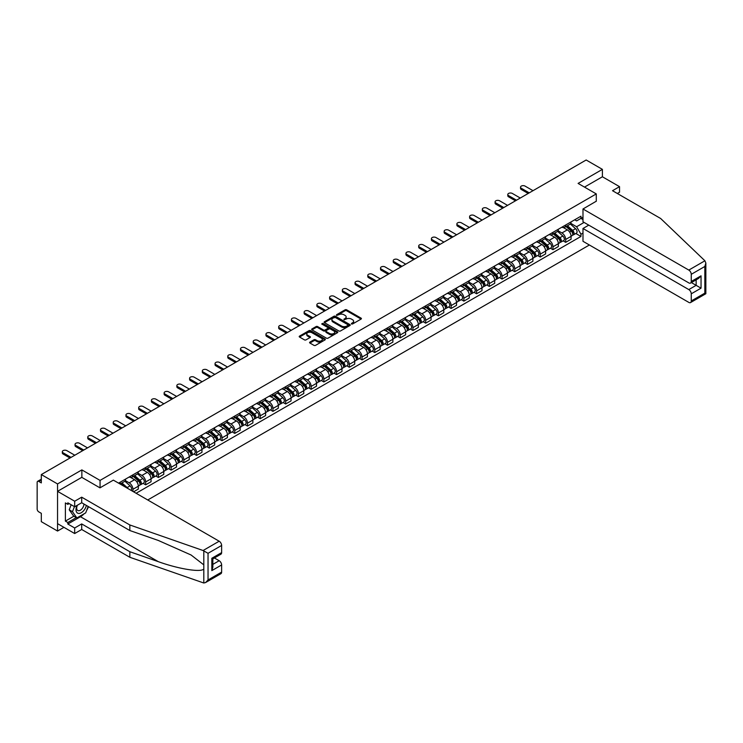 <?xml version="1.0" encoding="UTF-8"?>
<svg xmlns="http://www.w3.org/2000/svg" width="743" height="743" viewBox="0 0 743 743"><rect width="100%" height="100%" fill="white"/><g stroke="black" fill="none" stroke-linecap="round" stroke-linejoin="round"><path stroke-width="1.11" d="M351.458 323.985L352.572 323.985L361.089 319.072A1.133 0.65 0 0 0 361.414 318.608A1.133 0.65 0 0 0 361.089 318.143L346.665 309.822A1.133 0.65 0 0 0 345.068 309.822L336.56 314.735L336.56 315.385L338.78 314.744A3.622 2.09 0 0 1 343.907 314.744L345.105 315.441A3.622 2.09 0 0 1 346.173 316.917A3.622 2.09 0 0 1 345.105 318.403L344.009 319.685L346.229 319.044A3.622 2.09 0 0 1 351.355 319.044L352.553 319.741A3.622 2.09 0 0 1 353.622 321.217A3.622 2.09 0 0 1 352.553 322.703L351.458 323.985L351.458 323.335M309.915 342.096A1.133 0.65 0 0 0 309.58 342.56A1.133 0.65 0 0 0 309.915 343.025L313.955 345.356A1.133 0.65 0 0 0 315.552 345.356L325.007 339.904A1.133 0.65 0 0 0 325.341 339.44A1.133 0.65 0 0 0 325.007 338.975L310.593 330.654A1.133 0.65 0 0 0 308.986 330.654L299.54 336.105A1.133 0.65 0 0 0 299.206 336.57A1.133 0.65 0 0 0 299.54 337.034L304.426 339.857A1.133 0.65 0 0 0 306.023 339.857L310.072 337.517A1.133 0.65 0 0 0 310.407 337.053A1.133 0.65 0 0 0 310.072 336.598L307.648 335.195A3.028 1.746 0 0 1 306.757 333.96A3.028 1.746 0 0 1 308.633 332.344A3.028 1.746 0 0 1 311.93 332.725L321.422 338.204A3.028 1.746 0 0 1 322.313 339.44A3.028 1.746 0 0 1 320.437 341.056A3.028 1.746 0 0 1 317.14 340.675L315.552 339.765A1.133 0.65 0 0 0 313.955 339.765L309.915 342.096L309.915 343.025L313.955 340.703L313.955 339.765M100.054 480.405L81.86 469.901L57.545 483.934L41.311 474.563L586.162 159.996L602.397 169.367L578.091 183.41L596.285 193.914L100.054 480.405L100.054 487.798M338.864 330.979A1.133 0.65 0 0 0 340.461 330.979L349.916 325.518A1.133 0.65 0 0 0 350.241 325.053A1.133 0.65 0 0 0 349.916 324.598L335.502 316.277A1.133 0.65 0 0 0 333.895 316.277L324.45 321.728A1.133 0.65 0 0 0 324.115 322.193A1.133 0.65 0 0 0 324.45 322.657L338.864 330.979M321.998 324.152L337.443 332.715L328.007 338.167A1.133 0.65 0 0 1 326.409 338.167L311.995 329.846L316.035 327.524L316.035 326.586L311.995 328.917A1.133 0.65 0 0 0 311.661 329.381A1.133 0.65 0 0 0 311.995 329.846L311.995 328.917M316.035 327.524A1.133 0.65 0 0 1 317.642 327.524L317.642 326.586A1.133 0.65 0 0 0 316.035 326.586M317.642 326.586L323.484 329.957A1.133 0.65 0 0 0 325.09 329.957L327.765 328.406A1.133 0.65 0 0 0 328.1 327.951A1.133 0.65 0 0 0 327.765 327.487L321.682 323.967L322.806 323.326L337.461 331.787A1.133 0.65 0 0 1 337.796 332.251A1.133 0.65 0 0 1 337.461 332.706L337.461 331.787M57.545 483.934L57.545 531.041L41.311 521.67L41.311 513.329L38.785 511.871A2.303 1.328 -120 0 1 37.15 509.048L37.15 482.383A2.303 1.328 -120 0 1 37.624 481.325L41.311 479.198M147.746 499.974L589.385 244.995M57.545 531.041L63.954 527.344M41.311 474.563L41.311 482.904L38.785 481.445A2.303 1.328 -120 0 0 37.624 481.325M617.331 193.486L619.532 192.214L619.532 186.66L602.397 176.769L602.397 169.367M565.683 224.999A5.303 3.065 60 0 1 564.587 227.386L569.974 224.275A5.303 3.065 -120 0 0 571.07 221.897M558.039 230.72L561.931 232.958A5.303 3.065 60 0 1 565.683 239.46L571.07 236.358A5.303 3.065 -120 0 0 567.318 229.856L563.463 227.627M571.07 236.358L571.07 239.227L565.683 242.339L563.101 240.843M564.587 227.386A5.303 3.065 60 0 1 561.977 227.144M565.683 239.46L565.683 242.339M552.959 232.345A5.303 3.065 60 0 1 551.854 234.732L557.241 231.621A5.303 3.065 -120 0 0 558.346 229.243M550.377 248.19L552.959 249.685L558.346 246.574L558.346 243.704A5.303 3.065 -120 0 0 554.594 237.203L550.739 234.974M551.854 234.732A5.303 3.065 60 0 1 549.244 234.491M545.316 238.066L549.207 240.314A5.303 3.065 60 0 1 552.959 246.815L552.959 249.685M540.226 239.701A5.303 3.065 60 0 1 539.13 242.079L544.517 238.967A5.303 3.065 -120 0 0 545.613 236.59M537.644 255.546L540.226 257.032L545.613 253.92L545.613 251.05A5.303 3.065 -120 0 0 541.861 244.549L538.006 242.329M539.13 242.079A5.303 3.065 60 0 1 536.52 241.837M532.592 245.413L536.474 247.66A5.303 3.065 60 0 1 540.226 254.162L540.226 257.032M527.502 247.047A5.303 3.065 60 0 1 526.406 249.425L531.784 246.323A5.303 3.065 -120 0 0 532.889 243.936M524.92 262.892L527.502 264.378L532.889 261.276L532.889 258.397A5.303 3.065 -120 0 0 529.137 251.896L525.282 249.676M526.406 249.425A5.303 3.065 60 0 1 523.787 249.193M519.859 252.759L523.75 255.007A5.303 3.065 60 0 1 527.502 261.508L527.502 264.378M514.769 254.394A5.303 3.065 60 0 1 513.673 256.781L519.06 253.669A5.303 3.065 -120 0 0 520.156 251.283M512.196 270.238L514.778 271.734L520.156 268.622L520.156 265.743A5.303 3.065 -120 0 0 516.404 259.251L512.549 257.022M513.673 256.781A5.303 3.065 60 0 1 511.063 256.539M507.135 260.115L511.017 262.353A5.303 3.065 60 0 1 514.778 268.855L514.778 271.734M502.045 261.74A5.303 3.065 60 0 1 500.949 264.127L506.336 261.016A5.303 3.065 -120 0 0 507.432 258.638M499.463 277.585L502.045 279.08L507.432 275.969L507.432 273.099A5.303 3.065 -120 0 0 503.68 266.598L499.825 264.369M500.949 264.127A5.303 3.065 60 0 1 498.33 263.886M494.401 267.461L498.293 269.7A5.303 3.065 60 0 1 502.045 276.201L502.045 279.08M489.321 269.096A5.303 3.065 60 0 1 488.216 271.474L493.603 268.362A5.303 3.065 -120 0 0 494.699 265.985M486.739 284.94L489.321 286.426L494.699 283.315L494.699 280.445A5.303 3.065 -120 0 0 490.947 273.944L487.092 271.715M488.216 271.474A5.303 3.065 60 0 1 485.606 271.232M481.678 274.808L485.569 277.055A5.303 3.065 60 0 1 489.321 283.557L489.321 286.426M476.588 276.442A5.303 3.065 60 0 1 475.492 278.82L480.879 275.718A5.303 3.065 -120 0 0 481.975 273.331M474.006 292.287L476.588 293.773L481.975 290.662L481.975 287.792A5.303 3.065 -120 0 0 478.223 281.291L474.368 279.071M475.492 278.82A5.303 3.065 60 0 1 472.882 278.588M468.944 282.154L472.836 284.402A5.303 3.065 60 0 1 476.588 290.903L476.588 293.773M463.864 283.789A5.303 3.065 60 0 1 462.759 286.176L468.146 283.064A5.303 3.065 -120 0 0 469.251 280.678M461.282 299.633L463.864 301.119L469.251 298.017L469.251 295.138A5.303 3.065 -120 0 0 465.489 288.637L461.635 286.417M462.759 286.176A5.303 3.065 60 0 1 460.149 285.934M456.221 289.501L460.112 291.748A5.303 3.065 60 0 1 463.864 298.249L463.864 301.119M451.131 291.135A5.303 3.065 60 0 1 450.035 293.522L455.422 290.411A5.303 3.065 -120 0 0 456.518 288.024M448.549 306.98L451.131 308.475L456.518 305.364L456.518 302.494A5.303 3.065 -120 0 0 452.766 295.993L448.911 293.764M450.035 293.522A5.303 3.065 60 0 1 447.425 293.281M443.487 296.856L447.379 299.095A5.303 3.065 60 0 1 451.131 305.596L451.131 308.475M438.407 298.482A5.303 3.065 60 0 1 437.311 300.869L442.689 297.757A5.303 3.065 -120 0 0 443.794 295.38M435.825 314.326L438.407 315.821L443.794 312.71L443.794 309.84A5.303 3.065 -120 0 0 440.042 303.339L436.187 301.11M437.311 300.869A5.303 3.065 60 0 1 434.692 300.627M430.764 304.203L434.655 306.45A5.303 3.065 60 0 1 438.407 312.942L438.407 315.821M425.674 305.837A5.303 3.065 60 0 1 424.578 308.215L429.965 305.104A5.303 3.065 -120 0 0 431.061 302.726M423.092 321.682L425.674 323.168L431.061 320.057L431.061 317.187A5.303 3.065 -120 0 0 427.309 310.685L423.454 308.456M424.578 308.215A5.303 3.065 60 0 1 421.968 307.974M418.04 311.549L421.922 313.797A5.303 3.065 60 0 1 425.674 320.298L425.674 323.168M412.95 313.184A5.303 3.065 60 0 1 411.854 315.561L417.232 312.459A5.303 3.065 -120 0 0 418.337 310.072M410.368 329.028L412.95 330.514L418.337 327.412L418.337 324.533A5.303 3.065 -120 0 0 414.585 318.032L410.73 315.812M411.854 315.561A5.303 3.065 60 0 1 409.235 315.329M405.306 318.896L409.198 321.143A5.303 3.065 60 0 1 412.95 327.644L412.95 330.514M400.226 320.53A5.303 3.065 60 0 1 399.121 322.917L404.508 319.806A5.303 3.065 -120 0 0 405.604 317.419M397.644 336.375L400.226 337.87L405.604 334.759L405.604 331.88A5.303 3.065 -120 0 0 401.852 325.378L397.997 323.159M399.121 322.917A5.303 3.065 60 0 1 396.511 322.676M392.583 326.242L396.465 328.49A5.303 3.065 60 0 1 400.226 334.991L400.226 337.87M387.493 327.877A5.303 3.065 60 0 1 386.397 330.264L391.784 327.152A5.303 3.065 -120 0 0 392.88 324.775M384.911 343.721L387.493 345.216L392.88 342.105L392.88 339.235A5.303 3.065 -120 0 0 389.128 332.734L385.273 330.505M386.397 330.264A5.303 3.065 60 0 1 383.778 330.022M379.849 333.598L383.741 335.836A5.303 3.065 60 0 1 387.493 342.337L387.493 345.216M374.769 335.223A5.303 3.065 60 0 1 373.664 337.61L379.051 334.499A5.303 3.065 -120 0 0 380.147 332.121M372.187 351.067L374.769 352.563L380.156 349.451L380.156 346.582A5.303 3.065 -120 0 0 376.395 340.08L372.54 337.851M373.664 337.61A5.303 3.065 60 0 1 371.054 337.368M367.126 340.944L371.017 343.192A5.303 3.065 60 0 1 374.769 349.693L374.769 352.563M362.036 342.579A5.303 3.065 60 0 1 360.94 344.956L366.327 341.845A5.303 3.065 -120 0 0 367.423 339.467M359.454 358.423L362.036 359.909L367.423 356.798L367.423 353.928A5.303 3.065 -120 0 0 363.671 347.427L359.816 345.207M360.94 344.956A5.303 3.065 60 0 1 358.33 344.715M354.392 348.291L358.284 350.538A5.303 3.065 60 0 1 362.036 357.039L362.036 359.909M349.312 349.925A5.303 3.065 60 0 1 348.207 352.303L353.594 349.201A5.303 3.065 -120 0 0 354.699 346.814M346.73 365.77L349.312 367.256L354.699 364.154L354.699 361.274A5.303 3.065 -120 0 0 350.947 354.773L347.092 352.553M348.207 352.303A5.303 3.065 60 0 1 345.597 352.071M341.669 355.637L345.56 357.885A5.303 3.065 60 0 1 349.312 364.386L349.312 367.256M336.579 357.272A5.303 3.065 60 0 1 335.483 359.658L340.87 356.547A5.303 3.065 -120 0 0 341.966 354.16M333.997 373.116L336.579 374.611L341.966 371.5L341.966 368.621A5.303 3.065 -120 0 0 338.214 362.129L334.359 359.9M335.483 359.658A5.303 3.065 60 0 1 332.873 359.417M328.945 362.993L332.827 365.231A5.303 3.065 60 0 1 336.579 371.732L336.579 374.611M323.855 364.618A5.303 3.065 60 0 1 322.759 367.005L328.137 363.894A5.303 3.065 -120 0 0 329.242 361.516M321.273 380.462L323.855 381.958L329.242 378.846L329.242 375.977A5.303 3.065 -120 0 0 325.49 369.475L321.635 367.246M322.759 367.005A5.303 3.065 60 0 1 320.14 366.763M316.212 370.339L320.103 372.577A5.303 3.065 60 0 1 323.855 379.079L323.855 381.958M311.131 371.974A5.303 3.065 60 0 1 310.026 374.351L315.413 371.24A5.303 3.065 -120 0 0 316.509 368.862M308.549 387.818L311.131 389.304L316.509 386.193L316.509 383.323A5.303 3.065 -120 0 0 312.757 376.822L308.902 374.593M310.026 374.351A5.303 3.065 60 0 1 307.416 374.11M303.488 377.685L307.37 379.933A5.303 3.065 60 0 1 311.131 386.434L311.131 389.304M298.398 379.32A5.303 3.065 60 0 1 297.302 381.698L302.689 378.596A5.303 3.065 -120 0 0 303.785 376.209M295.816 395.165L298.398 396.651L303.785 393.539L303.785 390.669A5.303 3.065 -120 0 0 300.033 384.168L296.178 381.948M297.302 381.698A5.303 3.065 60 0 1 294.683 381.465M290.754 385.032L294.646 387.279A5.303 3.065 60 0 1 298.398 393.781L298.398 396.651M285.674 386.666A5.303 3.065 60 0 1 284.569 389.053L289.956 385.942A5.303 3.065 -120 0 0 291.052 383.555M283.092 402.511L285.674 403.997L291.052 400.895L291.052 398.016A5.303 3.065 -120 0 0 287.3 391.515L283.445 389.295M284.569 389.053A5.303 3.065 60 0 1 281.959 388.812M278.031 392.378L281.922 394.626A5.303 3.065 60 0 1 285.674 401.127L285.674 403.997M272.941 394.013A5.303 3.065 60 0 1 271.845 396.4L277.232 393.288A5.303 3.065 -120 0 0 278.328 390.902M270.359 409.857L272.941 411.353L278.328 408.241L278.328 405.372A5.303 3.065 -120 0 0 274.576 398.87L270.721 396.641M271.845 396.4A5.303 3.065 60 0 1 269.235 396.158M265.297 399.734L269.189 401.972A5.303 3.065 60 0 1 272.941 408.474L272.941 411.353M260.217 401.359A5.303 3.065 60 0 1 259.112 403.746L264.499 400.635A5.303 3.065 -120 0 0 265.604 398.257M257.635 417.204L260.217 418.699L265.604 415.588L265.604 412.718A5.303 3.065 -120 0 0 261.842 406.217L257.988 403.988M259.112 403.746A5.303 3.065 60 0 1 256.502 403.505M252.574 407.08L256.465 409.328A5.303 3.065 60 0 1 260.217 415.82L260.217 418.699M247.484 408.715A5.303 3.065 60 0 1 246.388 411.093L251.775 407.981A5.303 3.065 -120 0 0 252.871 405.604M244.902 424.559L247.484 426.045L252.871 422.934L252.871 420.064A5.303 3.065 -120 0 0 249.119 413.563L245.264 411.334M246.388 411.093A5.303 3.065 60 0 1 243.778 410.851M239.84 414.427L243.732 416.674A5.303 3.065 60 0 1 247.484 423.176L247.484 426.045M234.76 416.061A5.303 3.065 60 0 1 233.664 418.439L239.042 415.337A5.303 3.065 -120 0 0 240.147 412.95M232.178 431.906L234.76 433.392L240.147 430.29L240.147 427.411A5.303 3.065 -120 0 0 236.395 420.909L232.54 418.69M233.664 418.439A5.303 3.065 60 0 1 231.045 418.207M227.117 421.773L231.008 424.021A5.303 3.065 60 0 1 234.76 430.522L234.76 433.392M222.027 423.408A5.303 3.065 60 0 1 220.931 425.795L226.318 422.683A5.303 3.065 -120 0 0 227.414 420.297M219.445 439.252L222.027 440.748L227.414 437.636L227.414 434.757A5.303 3.065 -120 0 0 223.662 428.256L219.807 426.036M220.931 425.795A5.303 3.065 60 0 1 218.321 425.553M214.393 429.12L218.275 431.367A5.303 3.065 60 0 1 222.027 437.868L222.027 440.748M209.303 430.754A5.303 3.065 60 0 1 208.207 433.141L213.585 430.03A5.303 3.065 -120 0 0 214.69 427.652M206.721 446.599L209.303 448.094L214.69 444.983L214.69 442.113A5.303 3.065 -120 0 0 210.938 435.612L207.083 433.383M208.207 433.141A5.303 3.065 60 0 1 205.588 432.9M201.659 436.475L205.551 438.714A5.303 3.065 60 0 1 209.303 445.215L209.303 448.094M196.579 438.101A5.303 3.065 60 0 1 195.474 440.488L200.861 437.376A5.303 3.065 -120 0 0 201.957 434.999M193.997 453.945L196.579 455.44L201.957 452.329L201.957 449.459A5.303 3.065 -120 0 0 198.205 442.958L194.35 440.729M195.474 440.488A5.303 3.065 60 0 1 192.864 440.246M188.936 443.822L192.818 446.069A5.303 3.065 60 0 1 196.579 452.571L196.579 455.44M183.846 445.456A5.303 3.065 60 0 1 182.75 447.834L188.137 444.723A5.303 3.065 -120 0 0 189.233 442.345M181.264 461.301L183.846 462.787L189.233 459.676L189.233 456.806A5.303 3.065 -120 0 0 185.481 450.304L181.626 448.085M182.75 447.834A5.303 3.065 60 0 1 180.131 447.592M176.202 451.168L180.094 453.416A5.303 3.065 60 0 1 183.846 459.917L183.846 462.787M171.122 452.803A5.303 3.065 60 0 1 170.017 455.18L175.404 452.078A5.303 3.065 -120 0 0 176.509 449.691M168.54 468.647L171.122 470.133L176.509 467.031L176.509 464.152A5.303 3.065 -120 0 0 172.748 457.651L168.893 455.431M170.017 455.18A5.303 3.065 60 0 1 167.407 454.948M163.479 458.515L167.37 460.762A5.303 3.065 60 0 1 171.122 467.263L171.122 470.133M158.389 460.149A5.303 3.065 60 0 1 157.293 462.536L162.68 459.425A5.303 3.065 -120 0 0 163.776 457.038M155.807 475.994L158.389 477.489L163.776 474.378L163.776 471.499A5.303 3.065 -120 0 0 160.024 465.007L156.169 462.778M157.293 462.536A5.303 3.065 60 0 1 154.683 462.295M150.745 465.87L154.637 468.109A5.303 3.065 60 0 1 158.389 474.61L158.389 477.489M145.665 467.496A5.303 3.065 60 0 1 144.56 469.882L149.947 466.771A5.303 3.065 -120 0 0 151.052 464.394M143.083 483.34L145.665 484.835L151.052 481.724L151.052 478.854A5.303 3.065 -120 0 0 147.3 472.353L143.445 470.124M144.56 469.882A5.303 3.065 60 0 1 141.95 469.641M138.022 473.217L141.913 475.455A5.303 3.065 60 0 1 145.665 481.956L145.665 484.835M132.932 474.851A5.303 3.065 60 0 1 131.836 477.229L137.223 474.118A5.303 3.065 -120 0 0 138.319 471.74M133.591 491.801L138.319 489.07L138.319 486.201A5.303 3.065 -120 0 0 134.567 479.699L130.712 477.47M131.836 477.229A5.303 3.065 60 0 1 129.226 476.987M125.298 480.563L129.18 482.811A5.303 3.065 60 0 1 132.932 489.312L132.932 491.429M120.087 484.009L124.49 481.473A5.303 3.065 -120 0 0 125.595 479.086M120.208 482.198A5.303 3.065 60 0 1 119.818 483.851M582.986 219.584L580.942 218.405L576.614 220.903L574.701 219.798M570.773 223.364L576.614 226.745L584.082 222.436M582.986 233.061L580.942 234.231L576.614 226.745M136.118 493.268L580.942 236.45L580.942 234.231M582.986 217.225L580.942 218.405L580.942 216.194L118.574 483.136M596.285 193.914L596.285 201.307M81.86 469.901L81.86 477.387M575.834 233.497L580.942 236.45M351.773 324.097L352.553 323.642A3.622 2.09 0 0 0 353.622 322.165L353.622 321.217M346.173 316.917L346.173 317.865A3.622 2.09 0 0 1 345.105 319.341L344.325 319.796M361.07 319.081L346.665 310.769A1.133 0.65 0 0 0 345.068 310.769L336.876 315.496M349.916 324.598L349.916 325.518L335.502 317.215A1.133 0.65 0 0 0 333.895 317.215L324.459 322.666L324.45 321.728M347.91 325.378L347.91 324.737L335.26 317.428L332.975 318.097A3.622 2.09 0 0 0 331.917 319.583A3.622 2.09 0 0 0 332.975 321.06L341.622 326.056A3.622 2.09 0 0 0 346.749 326.056L347.91 325.378L347.91 326.326L348.142 325.053M331.917 319.583L331.917 320.521A3.622 2.09 0 0 0 332.975 321.998L332.975 321.06M347.91 326.326L346.749 326.994A3.622 2.09 0 0 1 341.622 326.994L332.975 321.998M317.642 327.524L323.484 330.904A1.133 0.65 0 0 0 325.09 330.904L327.765 329.353A1.133 0.65 0 0 0 328.1 328.889L328.1 327.951M329.548 333.458A3.028 1.746 0 0 0 332.855 333.839A3.028 1.746 0 0 0 334.721 332.223A3.028 1.746 0 0 0 333.839 330.988L330.496 329.056A1.133 0.65 0 0 0 328.889 329.056L326.205 330.607A1.133 0.65 0 0 0 325.88 331.072A1.133 0.65 0 0 0 326.205 331.527L329.548 333.458L329.548 334.406A3.028 1.746 0 0 0 332.855 334.787A3.028 1.746 0 0 0 334.721 333.17L334.721 332.223M325.88 331.072L325.88 332.01A1.133 0.65 0 0 0 326.205 332.474L326.205 331.527M329.548 334.406L326.205 332.474M322.313 339.44L322.313 340.378A3.028 1.746 0 0 1 320.437 341.994A3.028 1.746 0 0 1 317.14 341.613L315.552 340.703A1.133 0.65 0 0 0 313.955 340.703M306.757 333.96L306.757 334.898A3.028 1.746 0 0 0 307.648 336.133L307.648 335.195M310.072 336.598L310.072 337.517L307.648 336.133M324.988 339.904L310.593 331.592A1.133 0.65 0 0 0 308.986 331.592L299.559 337.043M566.055 226.541L571.237 231.166A2.888 1.662 60 0 1 572.147 235.624L571.07 236.246M566.194 226.661L568.636 228.073M566.575 226.234L572.351 231.389A1.384 0.799 60 0 1 572.779 233.525A1.384 0.799 60 0 1 572.658 233.571M567.438 225.733L572.63 230.367A2.888 1.662 60 0 1 573.531 234.825A2.888 1.662 60 0 1 572.658 234.918M570.336 223.996L575.565 228.668A2.888 1.662 60 0 1 576.466 233.126L573.531 234.825M528.199 193.468L521.298 189.484A2.656 1.532 180 0 1 520.527 188.397L520.527 187.18A2.656 1.532 -0 0 0 521.298 188.258L529.257 192.855M533.01 190.682L525.05 186.094A2.656 1.532 -0 0 0 522.162 185.759A2.656 1.532 -0 0 0 520.527 187.18M553.321 233.887L558.513 238.512A2.888 1.662 60 0 1 559.414 242.97L558.346 243.593M553.461 234.008L555.903 235.42M553.851 233.581L559.618 238.735A1.384 0.799 60 0 1 560.055 240.871A1.384 0.799 60 0 1 559.925 240.927M554.715 233.088L559.897 237.714A2.888 1.662 60 0 1 560.807 242.172A2.888 1.662 60 0 1 559.934 242.264M557.603 231.352L562.832 236.014A2.888 1.662 60 0 1 563.742 240.481L560.807 242.172M540.598 241.234L545.78 245.859A2.888 1.662 60 0 1 546.69 250.326L545.613 250.939M540.737 241.354L543.179 242.766M541.118 240.927L546.894 246.082A1.384 0.799 60 0 1 547.331 248.218A1.384 0.799 60 0 1 547.201 248.273M541.981 240.435L547.173 245.06A2.888 1.662 60 0 1 548.074 249.518A2.888 1.662 60 0 1 547.201 249.611M544.879 238.698L550.108 243.37A2.888 1.662 60 0 1 551.018 247.828L548.074 249.518M704.912 260.784L705.85 263.068L704.838 266.477L691.25 274.325A3.464 1.997 -120 0 0 688.807 270.08L704.912 260.784L660.657 218.498L612.52 190.71L619.532 186.66M588.772 225.138L582.986 228.491L582.986 241.299L688.807 302.392A3.464 1.997 -120 0 0 690.535 302.568A3.464 1.997 -120 0 0 691.25 300.98L691.25 293.819A3.464 1.997 -120 0 0 688.807 289.584L696.145 285.34L701.039 288.173L691.25 293.819M582.986 228.491L688.807 289.584M596.285 201.214L582.986 208.987L582.986 221.795L688.807 282.897A3.464 1.997 -120 0 0 690.535 283.064A3.464 1.997 -120 0 0 691.25 281.476L691.25 274.325M582.986 208.987L688.807 270.08M602.397 176.769L584.49 187.106M691.371 282.581L696.145 285.34L696.145 279.823M691.25 281.476L701.039 275.829L698.596 278.411L690.535 283.064M691.25 300.98L704.838 293.141L705.348 293.439M84.07 513.803A12.984 7.495 -60 0 1 80.476 516.719L67.827 524.029L74.681 527.985L81.702 523.926L129.839 551.724L129.839 557.278L203.805 583.004L205.588 582.549L208.04 579.958L221.628 572.119A3.464 1.997 60 0 1 220.903 573.707L205.588 582.549M129.839 551.724L158.287 561.652C178.496 568.989 201.139 572.639 203.805 568.98L203.805 564.875L191.09 555.002L158.287 540.449L129.839 530.53L81.702 502.732L74.681 506.782L67.827 502.825L67.827 504.339L65.384 502.918L65.384 521.103L67.827 522.515L76.315 517.62M74.681 527.985L74.681 533.539L57.545 523.648L57.545 491.337L81.776 477.34L99.971 487.845L113.354 480.127L219.176 541.22A3.464 1.997 60 0 1 221.628 545.455L221.628 552.616A3.464 1.997 60 0 1 220.903 554.204L212.851 558.857L212.851 567.197L211.829 570.615L211.829 558.272C213.157 559.033 213.157 559.033 211.829 558.272L221.628 552.616M81.702 523.926L81.702 529.49L74.681 533.539M129.839 557.278L81.702 529.49M221.628 545.455L208.04 553.303L203.071 550.517L129.839 524.967L81.702 497.178L74.681 501.228L74.681 506.782M74.681 501.228L57.545 491.337M67.827 524.029L67.827 522.515M81.702 497.178L81.702 502.732M129.839 524.967L129.839 530.53M212.851 564.374L219.176 560.724A3.464 1.997 60 0 1 221.628 564.959L221.628 572.119M219.176 560.724L214.393 557.965M88.491 506.652A12.984 7.495 -60 0 1 86.652 510.404M69.136 503.578L67.827 504.339M65.384 521.103L73.863 516.209M77.021 505.435A7.504 4.328 120 0 0 75.99 509.661A7.504 4.328 120 0 0 80.513 513.097A7.504 4.328 120 0 0 86.364 505.426M77.421 505.203A5.136 2.963 120 0 0 76.696 508.138A5.136 2.963 120 0 0 77.755 510.487A5.136 2.963 120 0 0 81.674 509.15A5.136 2.963 120 0 0 83.95 504.033M88.176 506.475L85.696 512.865L76.882 517.945L73.622 516.06L69.22 509.8L71.17 504.757M76.882 517.945L72.48 511.686L74.439 506.642M69.22 509.8L72.48 511.686M515.466 200.814L508.574 196.83A2.656 1.532 180 0 1 507.794 195.753L507.794 194.527A2.656 1.532 -0 0 0 508.574 195.604L516.524 200.201M520.276 198.037L512.326 193.44A2.656 1.532 -0 0 0 509.438 193.106A2.656 1.532 -0 0 0 507.794 194.527M502.742 208.161L495.841 204.176A2.656 1.532 180 0 1 495.07 203.099L495.07 201.873A2.656 1.532 -0 0 0 495.841 202.96L503.8 207.548M507.553 205.384L499.602 200.786A2.656 1.532 -0 0 0 496.705 200.461A2.656 1.532 -0 0 0 495.07 201.873M527.874 248.58L533.056 253.214A2.888 1.662 60 0 1 533.966 257.672L532.889 258.295M528.004 248.701L530.446 250.112M528.394 248.283L534.161 253.428A1.384 0.799 60 0 1 534.598 255.573A1.384 0.799 60 0 1 534.477 255.62M529.257 247.781L534.44 252.406A2.888 1.662 60 0 1 535.35 256.874A2.888 1.662 60 0 1 534.477 256.967M532.146 246.044L537.384 250.716A2.888 1.662 60 0 1 538.285 255.174L535.35 256.874M515.14 255.926L520.332 260.561A2.888 1.662 60 0 1 521.233 265.019L520.156 265.641M515.28 256.056L517.722 257.459M515.661 255.629L521.437 260.774A1.384 0.799 60 0 1 521.874 262.92A1.384 0.799 60 0 1 521.744 262.966M516.524 255.128L521.716 259.762A2.888 1.662 60 0 1 522.617 264.22A2.888 1.662 60 0 1 521.753 264.313M519.422 253.391L524.651 258.062A2.888 1.662 60 0 1 525.561 262.52L522.617 264.22M502.417 263.282L507.599 267.907A2.888 1.662 60 0 1 508.509 272.365L507.432 272.987M502.547 263.403L504.989 264.814M502.937 262.976L508.704 268.13A1.384 0.799 60 0 1 509.141 270.266A1.384 0.799 60 0 1 509.02 270.322M503.8 262.474L508.983 267.108A2.888 1.662 60 0 1 509.893 271.566A2.888 1.662 60 0 1 509.02 271.659M506.689 260.737L511.927 265.409A2.888 1.662 60 0 1 512.828 269.867L509.893 271.566M490.009 215.507L483.117 211.532A2.656 1.532 180 0 1 482.337 210.445L482.337 209.22A2.656 1.532 -0 0 0 483.117 210.306L491.077 214.894M494.829 212.73L486.869 208.142A2.656 1.532 -0 0 0 483.981 207.808A2.656 1.532 -0 0 0 482.337 209.22M477.285 222.854L470.393 218.879A2.656 1.532 180 0 1 469.613 217.792L469.613 216.566A2.656 1.532 -0 0 0 470.393 217.653L478.343 222.25M482.096 220.077L474.145 215.489A2.656 1.532 -0 0 0 471.248 215.154A2.656 1.532 -0 0 0 469.613 216.566M464.551 230.209L457.66 226.225A2.656 1.532 180 0 1 456.88 225.138L456.88 223.922A2.656 1.532 -0 0 0 457.66 224.999L465.62 229.596M469.372 227.423L461.412 222.835A2.656 1.532 -0 0 0 458.524 222.501A2.656 1.532 -0 0 0 456.88 223.922M489.683 270.628L494.875 275.254A2.888 1.662 60 0 1 495.776 279.712L494.699 280.334M489.823 270.749L492.265 272.161M490.213 270.322L495.98 275.477A1.384 0.799 60 0 1 496.417 277.613A1.384 0.799 60 0 1 496.287 277.668M491.077 269.83L496.259 274.455A2.888 1.662 60 0 1 497.169 278.913A2.888 1.662 60 0 1 496.296 279.006M493.965 268.093L499.194 272.755A2.888 1.662 60 0 1 500.104 277.223L497.169 278.913M451.828 237.556L444.936 233.571A2.656 1.532 180 0 1 444.156 232.494L444.156 231.268A2.656 1.532 -0 0 0 444.936 232.345L452.886 236.943M456.639 234.779L448.688 230.181A2.656 1.532 -0 0 0 445.791 229.847A2.656 1.532 -0 0 0 444.156 231.268M476.96 277.975L482.142 282.6A2.888 1.662 60 0 1 483.052 287.067L481.975 287.69M477.099 278.096L479.532 279.507M477.48 277.678L483.256 282.823A1.384 0.799 60 0 1 483.684 284.968A1.384 0.799 60 0 1 483.563 285.015M478.343 277.176L483.535 281.801A2.888 1.662 60 0 1 484.436 286.259A2.888 1.662 60 0 1 483.563 286.352M481.241 275.439L486.47 280.111A2.888 1.662 60 0 1 487.371 284.569L484.436 286.259M439.104 244.902L432.203 240.927A2.656 1.532 180 0 1 431.432 239.84L431.432 238.614A2.656 1.532 -0 0 0 432.203 239.701L440.162 244.289M443.915 242.125L435.955 237.528A2.656 1.532 -0 0 0 433.067 237.203A2.656 1.532 -0 0 0 431.432 238.614M464.226 285.321L469.418 289.956A2.888 1.662 60 0 1 470.319 294.414L469.242 295.036M464.366 285.442L466.808 286.854M464.756 285.024L470.523 290.169A1.384 0.799 60 0 1 470.96 292.315A1.384 0.799 60 0 1 470.83 292.361M465.62 284.523L470.802 289.148A2.888 1.662 60 0 1 471.712 293.615A2.888 1.662 60 0 1 470.839 293.708M468.508 282.786L473.737 287.457A2.888 1.662 60 0 1 474.647 291.915L471.712 293.615M426.371 252.249L419.479 248.273A2.656 1.532 180 0 1 418.699 247.187L418.699 245.961A2.656 1.532 -0 0 0 419.479 247.047L427.429 251.636M431.181 249.472L423.231 244.884A2.656 1.532 -0 0 0 420.343 244.549A2.656 1.532 -0 0 0 418.699 245.961M451.503 292.677L456.685 297.302A2.888 1.662 60 0 1 457.595 301.76L456.518 302.382M451.642 292.798L454.084 294.2M452.023 292.37L457.799 297.516A1.384 0.799 60 0 1 458.227 299.661A1.384 0.799 60 0 1 458.106 299.708M452.886 291.869L458.078 296.503A2.888 1.662 60 0 1 458.979 300.961A2.888 1.662 60 0 1 458.106 301.054M455.784 290.132L461.013 294.804A2.888 1.662 60 0 1 461.914 299.262L458.979 300.961M413.647 259.604L406.746 255.62A2.656 1.532 180 0 1 405.975 254.533L405.975 253.307A2.656 1.532 -0 0 0 406.746 254.394L414.705 258.991M418.458 256.818L410.498 252.23A2.656 1.532 -0 0 0 407.61 251.896A2.656 1.532 -0 0 0 405.975 253.307M438.779 300.023L443.961 304.649A2.888 1.662 60 0 1 444.862 309.107L443.794 309.729M438.909 300.144L441.351 301.556M439.299 299.717L445.066 304.871A1.384 0.799 60 0 1 445.503 307.008A1.384 0.799 60 0 1 445.373 307.063M440.162 299.225L445.345 303.85A2.888 1.662 60 0 1 446.255 308.308A2.888 1.662 60 0 1 445.382 308.401M443.051 297.488L448.289 302.15A2.888 1.662 60 0 1 449.19 306.608L446.255 308.308M426.045 307.37L431.237 311.995A2.888 1.662 60 0 1 432.138 316.462L431.061 317.075M426.185 307.491L428.627 308.902M426.566 307.063L432.342 312.218A1.384 0.799 60 0 1 432.779 314.354A1.384 0.799 60 0 1 432.649 314.41M427.429 306.571L432.621 311.196A2.888 1.662 60 0 1 433.522 315.654A2.888 1.662 60 0 1 432.658 315.747M430.327 304.834L435.556 309.497A2.888 1.662 60 0 1 436.466 313.964L433.522 315.654M413.322 314.716L418.504 319.341A2.888 1.662 60 0 1 419.414 323.809L418.337 324.431M413.452 314.837L415.894 316.249M413.842 314.419L419.609 319.564A1.384 0.799 60 0 1 420.046 321.71A1.384 0.799 60 0 1 419.925 321.756M414.705 313.917L419.888 318.543A2.888 1.662 60 0 1 420.798 323.01A2.888 1.662 60 0 1 419.925 323.094M417.594 312.181L422.832 316.852A2.888 1.662 60 0 1 423.733 321.31L420.798 323.01M400.588 322.063L405.78 326.697A2.888 1.662 60 0 1 406.681 331.155L405.604 331.777M400.728 322.193L403.17 323.595M401.118 321.765L406.885 326.911A1.384 0.799 60 0 1 407.322 329.056A1.384 0.799 60 0 1 407.192 329.103M401.982 321.264L407.164 325.889A2.888 1.662 60 0 1 408.065 330.356A2.888 1.662 60 0 1 407.201 330.449M404.87 319.527L410.099 324.199A2.888 1.662 60 0 1 411.009 328.657L408.065 330.356M387.865 329.418L393.047 334.044A2.888 1.662 60 0 1 393.957 338.502L392.88 339.124M388.004 329.539L390.437 330.951M388.385 329.112L394.161 334.266A1.384 0.799 60 0 1 394.589 336.403A1.384 0.799 60 0 1 394.468 336.449M389.248 328.61L394.44 333.245A2.888 1.662 60 0 1 395.341 337.703A2.888 1.662 60 0 1 394.468 337.796M392.137 326.874L397.375 331.545A2.888 1.662 60 0 1 398.276 336.003L395.341 337.703M375.131 336.765L380.323 341.39A2.888 1.662 60 0 1 381.224 345.848L380.147 346.47M375.271 336.885L377.713 338.297M375.661 336.458L381.428 341.613A1.384 0.799 60 0 1 381.865 343.749A1.384 0.799 60 0 1 381.735 343.805M376.525 335.966L381.707 340.591A2.888 1.662 60 0 1 382.617 345.049A2.888 1.662 60 0 1 381.744 345.142M379.413 334.229L384.642 338.892A2.888 1.662 60 0 1 385.552 343.359L382.617 345.049M400.914 266.951L394.022 262.966A2.656 1.532 180 0 1 393.242 261.889L393.242 260.663A2.656 1.532 -0 0 0 394.022 261.74L401.972 266.338M405.734 264.174L397.774 259.576A2.656 1.532 -0 0 0 394.886 259.242A2.656 1.532 -0 0 0 393.242 260.663M388.19 274.297L381.298 270.313A2.656 1.532 180 0 1 380.518 269.235L380.518 268.009A2.656 1.532 -0 0 0 381.298 269.096L389.248 273.684M393.001 271.52L385.05 266.923A2.656 1.532 -0 0 0 382.153 266.588A2.656 1.532 -0 0 0 380.518 268.009M375.456 281.643L368.565 277.668A2.656 1.532 180 0 1 367.785 276.582L367.785 275.356A2.656 1.532 -0 0 0 368.565 276.442L376.525 281.03M380.277 278.866L372.317 274.269A2.656 1.532 -0 0 0 369.429 273.944A2.656 1.532 -0 0 0 367.785 275.356M362.733 288.99L355.841 285.015A2.656 1.532 180 0 1 355.061 283.928L355.061 282.702A2.656 1.532 -0 0 0 355.841 283.789L363.791 288.377M367.544 286.213L359.593 281.625A2.656 1.532 -0 0 0 356.696 281.291A2.656 1.532 -0 0 0 355.061 282.702M349.999 296.346L343.108 292.361A2.656 1.532 180 0 1 342.328 291.275L342.328 290.058A2.656 1.532 -0 0 0 343.108 291.135L351.067 295.733M354.82 293.559L346.86 288.971A2.656 1.532 -0 0 0 343.972 288.637A2.656 1.532 -0 0 0 342.328 290.058M337.276 303.692L330.384 299.708A2.656 1.532 180 0 1 329.604 298.63L329.604 297.404A2.656 1.532 -0 0 0 330.384 298.482L338.334 303.079M342.086 300.915L334.136 296.318A2.656 1.532 -0 0 0 331.239 295.983A2.656 1.532 -0 0 0 329.604 297.404M362.408 344.111L367.59 348.736A2.888 1.662 60 0 1 368.5 353.204L367.423 353.817M362.547 344.232L364.989 345.644M362.928 343.805L368.704 348.959A1.384 0.799 60 0 1 369.132 351.095A1.384 0.799 60 0 1 369.011 351.151M363.791 343.312L368.983 347.938A2.888 1.662 60 0 1 369.884 352.396A2.888 1.662 60 0 1 369.011 352.488M366.689 341.576L371.918 346.247A2.888 1.662 60 0 1 372.819 350.705L369.884 352.396M324.552 311.038L317.651 307.054A2.656 1.532 180 0 1 316.88 305.977L316.88 304.751A2.656 1.532 -0 0 0 317.651 305.837L325.61 310.425M329.363 308.261L321.403 303.664A2.656 1.532 -0 0 0 318.515 303.339A2.656 1.532 -0 0 0 316.88 304.751M349.674 351.458L354.866 356.092A2.888 1.662 60 0 1 355.767 360.55L354.699 361.172M349.814 351.578L352.256 352.99M350.204 351.16L355.971 356.306A1.384 0.799 60 0 1 356.408 358.451A1.384 0.799 60 0 1 356.278 358.498M351.067 350.659L356.25 355.284A2.888 1.662 60 0 1 357.16 359.751A2.888 1.662 60 0 1 356.287 359.844M353.956 348.922L359.194 353.594A2.888 1.662 60 0 1 360.095 358.052L357.16 359.751M311.819 318.385L304.927 314.41A2.656 1.532 180 0 1 304.147 313.323L304.147 312.097A2.656 1.532 -0 0 0 304.927 313.184L312.877 317.772M316.629 315.608L308.679 311.02A2.656 1.532 -0 0 0 305.791 310.685A2.656 1.532 -0 0 0 304.147 312.097M336.95 358.804L342.133 363.438A2.888 1.662 60 0 1 343.043 367.896L341.966 368.519M337.09 358.934L339.532 360.336M337.471 358.507L343.247 363.652A1.384 0.799 60 0 1 343.684 365.797A1.384 0.799 60 0 1 343.554 365.844M338.334 358.005L343.526 362.64A2.888 1.662 60 0 1 344.427 367.098A2.888 1.662 60 0 1 343.563 367.191M341.232 356.269L346.461 360.94A2.888 1.662 60 0 1 347.371 365.398L344.427 367.098M299.095 325.731L292.194 321.756A2.656 1.532 180 0 1 291.423 320.67L291.423 319.444A2.656 1.532 -0 0 0 292.194 320.53L300.153 325.128M303.906 322.954L295.955 318.366A2.656 1.532 -0 0 0 293.058 318.032A2.656 1.532 -0 0 0 291.423 319.444M324.227 366.16L329.409 370.785A2.888 1.662 60 0 1 330.319 375.243L329.242 375.865M324.357 366.28L326.799 367.692M324.747 365.853L330.514 371.008A1.384 0.799 60 0 1 330.951 373.144A1.384 0.799 60 0 1 330.83 373.2M325.61 365.352L330.793 369.986A2.888 1.662 60 0 1 331.703 374.444A2.888 1.662 60 0 1 330.83 374.537M328.499 363.615L333.737 368.287A2.888 1.662 60 0 1 334.638 372.745L331.703 374.444M286.361 333.087L279.47 329.103A2.656 1.532 180 0 1 278.69 328.016L278.69 326.799A2.656 1.532 -0 0 0 279.47 327.877L287.43 332.474M291.182 330.301L283.222 325.713A2.656 1.532 -0 0 0 280.334 325.378A2.656 1.532 -0 0 0 278.69 326.799M311.493 373.506L316.685 378.131A2.888 1.662 60 0 1 317.586 382.589L316.509 383.212M311.633 373.627L314.075 375.039M312.014 373.2L317.79 378.354A1.384 0.799 60 0 1 318.227 380.49A1.384 0.799 60 0 1 318.097 380.546M312.887 372.707L318.069 377.333A2.888 1.662 60 0 1 318.97 381.791A2.888 1.662 60 0 1 318.106 381.883M315.775 370.971L321.004 375.633A2.888 1.662 60 0 1 321.914 380.1L318.97 381.791M273.638 340.433L266.746 336.449A2.656 1.532 180 0 1 265.966 335.372L265.966 334.146A2.656 1.532 -0 0 0 266.746 335.223L274.696 339.82M278.449 337.656L270.498 333.059A2.656 1.532 -0 0 0 267.601 332.725A2.656 1.532 -0 0 0 265.966 334.146M298.77 380.853L303.952 385.478A2.888 1.662 60 0 1 304.862 389.945L303.785 390.567M298.909 380.973L301.342 382.385M299.29 380.555L305.057 385.701A1.384 0.799 60 0 1 305.494 387.846A1.384 0.799 60 0 1 305.373 387.892M300.153 380.054L305.336 384.679A2.888 1.662 60 0 1 306.246 389.137A2.888 1.662 60 0 1 305.373 389.23M303.042 378.317L308.28 382.989A2.888 1.662 60 0 1 309.181 387.447L306.246 389.137M260.904 347.78L254.013 343.805A2.656 1.532 180 0 1 253.233 342.718L253.233 341.492A2.656 1.532 -0 0 0 254.013 342.579L261.973 347.167M265.725 345.003L257.765 340.405A2.656 1.532 -0 0 0 254.877 340.08A2.656 1.532 -0 0 0 253.233 341.492M286.036 388.199L291.228 392.833A2.888 1.662 60 0 1 292.129 397.291L291.052 397.914M286.176 388.329L288.618 389.731M286.566 387.902L292.333 393.047A1.384 0.799 60 0 1 292.77 395.192A1.384 0.799 60 0 1 292.64 395.239M287.43 387.4L292.612 392.025A2.888 1.662 60 0 1 293.522 396.493A2.888 1.662 60 0 1 292.649 396.586M290.318 385.663L295.547 390.335A2.888 1.662 60 0 1 296.457 394.793L293.522 396.493M248.181 355.126L241.289 351.151A2.656 1.532 180 0 1 240.509 350.064L240.509 348.839A2.656 1.532 -0 0 0 241.289 349.925L249.239 354.513M252.991 352.349L245.041 347.761A2.656 1.532 -0 0 0 242.144 347.427A2.656 1.532 -0 0 0 240.509 348.839M273.313 395.555L278.495 400.18A2.888 1.662 60 0 1 279.405 404.638L278.328 405.26M273.452 395.675L275.885 397.078M273.833 395.248L279.609 400.393A1.384 0.799 60 0 1 280.037 402.539A1.384 0.799 60 0 1 279.916 402.585M274.696 394.747L279.888 399.381A2.888 1.662 60 0 1 280.789 403.839A2.888 1.662 60 0 1 279.916 403.932M277.594 393.01L282.823 397.681A2.888 1.662 60 0 1 283.724 402.139L280.789 403.839M235.457 362.482L228.556 358.498A2.656 1.532 180 0 1 227.785 357.411L227.785 356.185A2.656 1.532 -0 0 0 228.556 357.272L236.515 361.869M240.268 359.696L232.308 355.108A2.656 1.532 -0 0 0 229.42 354.773A2.656 1.532 -0 0 0 227.785 356.185M260.579 402.901L265.771 407.526A2.888 1.662 60 0 1 266.672 411.984L265.595 412.606M260.719 403.022L263.161 404.433M261.109 402.595L266.876 407.749A1.384 0.799 60 0 1 267.313 409.885A1.384 0.799 60 0 1 267.183 409.941M261.973 402.102L267.155 406.727A2.888 1.662 60 0 1 268.065 411.185A2.888 1.662 60 0 1 267.192 411.278M264.861 400.366L270.09 405.028A2.888 1.662 60 0 1 271 409.486L268.065 411.185M222.724 369.828L215.832 365.844A2.656 1.532 180 0 1 215.052 364.767L215.052 363.541A2.656 1.532 -0 0 0 215.832 364.618L223.782 369.215M227.534 367.051L219.584 362.454A2.656 1.532 -0 0 0 216.696 362.12A2.656 1.532 -0 0 0 215.052 363.541M247.856 410.247L253.038 414.873A2.888 1.662 60 0 1 253.948 419.34L252.871 419.953M247.995 410.368L250.437 411.78M248.376 409.941L254.152 415.096A1.384 0.799 60 0 1 254.58 417.232A1.384 0.799 60 0 1 254.459 417.287M249.239 409.449L254.431 414.074A2.888 1.662 60 0 1 255.332 418.532A2.888 1.662 60 0 1 254.459 418.625M252.137 407.712L257.366 412.374A2.888 1.662 60 0 1 258.276 416.842L255.332 418.532M210 377.175L203.099 373.19A2.656 1.532 180 0 1 202.328 372.113L202.328 370.887A2.656 1.532 -0 0 0 203.099 371.974L211.058 376.562M214.811 374.398L206.851 369.8A2.656 1.532 -0 0 0 203.963 369.466A2.656 1.532 -0 0 0 202.328 370.887M235.132 417.594L240.314 422.219A2.888 1.662 60 0 1 241.215 426.686L240.147 427.309M235.262 417.715L237.704 419.126M235.652 417.297L241.419 422.442A1.384 0.799 60 0 1 241.856 424.587A1.384 0.799 60 0 1 241.726 424.634M236.515 416.795L241.698 421.42A2.888 1.662 60 0 1 242.608 425.888A2.888 1.662 60 0 1 241.735 425.971M239.404 415.058L244.642 419.73A2.888 1.662 60 0 1 245.543 424.188L242.608 425.888M197.267 384.521L190.375 380.546A2.656 1.532 180 0 1 189.595 379.459L189.595 378.233A2.656 1.532 -0 0 0 190.375 379.32L198.325 383.908M202.087 381.744L194.127 377.147A2.656 1.532 -0 0 0 191.239 376.822A2.656 1.532 -0 0 0 189.595 378.233M222.398 424.94L227.59 429.575A2.888 1.662 60 0 1 228.491 434.033L227.414 434.655M222.538 425.07L224.98 426.473M222.919 424.643L228.695 429.788A1.384 0.799 60 0 1 229.132 431.934A1.384 0.799 60 0 1 229.002 431.98M223.782 424.142L228.974 428.767A2.888 1.662 60 0 1 229.875 433.234A2.888 1.662 60 0 1 229.011 433.327M226.68 422.405L231.909 427.076A2.888 1.662 60 0 1 232.819 431.534L229.875 433.234M184.543 391.867L177.651 387.892A2.656 1.532 180 0 1 176.871 386.806L176.871 385.58A2.656 1.532 -0 0 0 177.651 386.666L185.601 391.255M189.354 389.091L181.403 384.502A2.656 1.532 -0 0 0 178.506 384.168A2.656 1.532 -0 0 0 176.871 385.58M209.675 432.296L214.857 436.921A2.888 1.662 60 0 1 215.767 441.379L214.69 442.001M209.805 432.417L212.247 433.828M210.195 431.989L215.962 437.144A1.384 0.799 60 0 1 216.399 439.28A1.384 0.799 60 0 1 216.278 439.327M211.058 431.488L216.241 436.122A2.888 1.662 60 0 1 217.151 440.58A2.888 1.662 60 0 1 216.278 440.673M213.947 429.751L219.185 434.423A2.888 1.662 60 0 1 220.086 438.881L217.151 440.58M171.809 399.223L164.918 395.239A2.656 1.532 180 0 1 164.138 394.152L164.138 392.936A2.656 1.532 -0 0 0 164.918 394.013L172.878 398.61M176.63 396.437L168.67 391.849A2.656 1.532 -0 0 0 165.782 391.515A2.656 1.532 -0 0 0 164.138 392.936M196.941 439.642L202.133 444.268A2.888 1.662 60 0 1 203.034 448.726L201.957 449.348M197.081 439.763L199.523 441.175M197.471 439.336L203.238 444.49A1.384 0.799 60 0 1 203.675 446.627A1.384 0.799 60 0 1 203.545 446.682M198.335 438.844L203.517 443.469A2.888 1.662 60 0 1 204.427 447.927A2.888 1.662 60 0 1 203.554 448.02M201.223 437.107L206.452 441.769A2.888 1.662 60 0 1 207.362 446.237L204.427 447.927M159.086 406.57L152.194 402.585A2.656 1.532 180 0 1 151.414 401.508L151.414 400.282A2.656 1.532 -0 0 0 152.194 401.359L160.144 405.957M163.897 403.793L155.946 399.195A2.656 1.532 -0 0 0 153.049 398.861A2.656 1.532 -0 0 0 151.414 400.282M184.218 446.989L189.4 451.614A2.888 1.662 60 0 1 190.31 456.081L189.233 456.694M184.357 447.11L186.79 448.521M184.738 446.682L190.514 451.837A1.384 0.799 60 0 1 190.942 453.982A1.384 0.799 60 0 1 190.821 454.029M185.601 446.19L190.793 450.815A2.888 1.662 60 0 1 191.694 455.273A2.888 1.662 60 0 1 190.821 455.366M188.499 444.453L193.728 449.125A2.888 1.662 60 0 1 194.629 453.583L191.694 455.273M146.362 413.916L139.461 409.932A2.656 1.532 180 0 1 138.69 408.854L138.69 407.628A2.656 1.532 -0 0 0 139.461 408.715L147.42 413.303M151.173 411.139L143.213 406.542A2.656 1.532 -0 0 0 140.325 406.217A2.656 1.532 -0 0 0 138.69 407.628M171.484 454.335L176.676 458.97A2.888 1.662 60 0 1 177.577 463.428L176.5 464.05M171.624 454.456L174.066 455.868M172.014 454.038L177.781 459.183A1.384 0.799 60 0 1 178.218 461.329A1.384 0.799 60 0 1 178.088 461.375M172.878 453.536L178.06 458.162A2.888 1.662 60 0 1 178.97 462.629A2.888 1.662 60 0 1 178.097 462.722M175.766 451.8L180.995 456.471A2.888 1.662 60 0 1 181.905 460.929L178.97 462.629M133.629 421.262L126.737 417.287A2.656 1.532 180 0 1 125.957 416.201L125.957 414.975A2.656 1.532 -0 0 0 126.737 416.061L134.687 420.649M138.439 418.485L130.489 413.897A2.656 1.532 -0 0 0 127.592 413.563A2.656 1.532 -0 0 0 125.957 414.975M158.761 461.682L163.943 466.316A2.888 1.662 60 0 1 164.853 470.774L163.776 471.396M158.9 461.812L161.342 463.214M159.281 461.384L165.057 466.53A1.384 0.799 60 0 1 165.485 468.675A1.384 0.799 60 0 1 165.364 468.722M160.144 460.883L165.336 465.517A2.888 1.662 60 0 1 166.237 469.975A2.888 1.662 60 0 1 165.364 470.068M163.042 459.146L168.271 463.818A2.888 1.662 60 0 1 169.172 468.276L166.237 469.975M120.905 428.609L114.004 424.634A2.656 1.532 180 0 1 113.233 423.547L113.233 422.321A2.656 1.532 -0 0 0 114.004 423.408L121.963 428.005M125.716 425.832L117.756 421.244A2.656 1.532 -0 0 0 114.868 420.909A2.656 1.532 -0 0 0 113.233 422.321M146.027 469.037L151.219 473.662A2.888 1.662 60 0 1 152.12 478.12L151.052 478.743M146.167 469.158L148.609 470.57M146.557 468.731L152.324 473.885A1.384 0.799 60 0 1 152.761 476.022A1.384 0.799 60 0 1 152.631 476.077M147.42 468.229L152.603 472.864A2.888 1.662 60 0 1 153.513 477.322A2.888 1.662 60 0 1 152.64 477.415M150.309 466.493L155.547 471.164A2.888 1.662 60 0 1 156.448 475.622L153.513 477.322M108.172 435.965L101.28 431.98A2.656 1.532 180 0 1 100.5 430.894L100.5 429.677A2.656 1.532 -0 0 0 101.28 430.754L109.23 435.352M112.992 433.178L105.032 428.59A2.656 1.532 -0 0 0 102.144 428.256A2.656 1.532 -0 0 0 100.5 429.677M133.303 476.384L138.486 481.009A2.888 1.662 60 0 1 139.396 485.467L138.319 486.089M133.443 476.504L135.885 477.916M133.824 476.077L139.6 481.232A1.384 0.799 60 0 1 140.037 483.368A1.384 0.799 60 0 1 139.907 483.424M134.687 475.585L139.879 480.21A2.888 1.662 60 0 1 140.78 484.668A2.888 1.662 60 0 1 139.916 484.761M137.585 473.848L142.814 478.511A2.888 1.662 60 0 1 143.724 482.978L140.78 484.668M95.448 443.311L88.547 439.327A2.656 1.532 180 0 1 87.776 438.249L87.776 437.023A2.656 1.532 -0 0 0 88.547 438.101L96.506 442.698M100.259 440.534L92.308 435.937A2.656 1.532 -0 0 0 89.411 435.602A2.656 1.532 -0 0 0 87.776 437.023M120.58 483.73L122.354 485.318M120.71 483.851L123.152 485.263M124.796 486.73L121.1 483.433M121.963 482.931L127.146 487.557A2.888 1.662 60 0 1 127.982 488.569M124.852 481.195L130.09 485.866A2.888 1.662 60 0 1 131.009 490.315M82.714 450.657L75.823 446.682A2.656 1.532 180 0 1 75.043 445.596L75.043 444.37A2.656 1.532 -0 0 0 75.823 445.456L83.783 450.044M87.535 447.88L79.575 443.283A2.656 1.532 -0 0 0 76.687 442.958A2.656 1.532 -0 0 0 75.043 444.37M69.991 458.004L63.099 454.029A2.656 1.532 180 0 1 62.319 452.942L62.319 451.716A2.656 1.532 -0 0 0 63.099 452.803L71.049 457.391M74.802 455.227L66.851 450.639A2.656 1.532 -0 0 0 63.954 450.304A2.656 1.532 -0 0 0 62.319 451.716M132.932 489.312L138.319 486.201M145.665 481.956L151.052 478.854M158.389 474.61L163.776 471.499M171.122 467.263L176.509 464.152M183.846 459.917L189.233 456.806M196.579 452.571L201.957 449.459M209.303 445.215L214.69 442.113M222.027 437.868L227.414 434.757M234.76 430.522L240.147 427.411M247.484 423.176L252.871 420.064M260.217 415.82L265.604 412.718M272.941 408.474L278.328 405.372M285.674 401.127L291.052 398.016M298.398 393.781L303.785 390.669M311.131 386.434L316.509 383.323M323.855 379.079L329.242 375.977M336.579 371.732L341.966 368.621M349.312 364.386L354.699 361.274M362.036 357.039L367.423 353.928M374.769 349.693L380.156 346.582M387.493 342.337L392.88 339.235M400.226 334.991L405.604 331.88M412.95 327.644L418.337 324.533M425.674 320.298L431.061 317.187M438.407 312.942L443.794 309.84M451.131 305.596L456.518 302.494M463.864 298.249L469.251 295.138M476.588 290.903L481.975 287.792M489.321 283.557L494.699 280.445M502.045 276.201L507.432 273.099M514.778 268.855L520.156 265.743M527.502 261.508L532.889 258.397M540.226 254.162L545.613 251.05M552.959 246.815L558.346 243.704M129.18 482.811L134.567 479.699M141.913 475.455L147.3 472.353M154.637 468.109L160.024 465.007M167.37 460.762L172.748 457.651M180.094 453.416L185.481 450.304M192.818 446.069L198.205 442.958M205.551 438.714L210.938 435.612M218.275 431.367L223.662 428.256M231.008 424.021L236.395 420.909M243.732 416.674L249.119 413.563M256.465 409.328L261.842 406.217M269.189 401.972L274.576 398.87M281.922 394.626L287.3 391.515M294.646 387.279L300.033 384.168M307.37 379.933L312.757 376.822M320.103 372.577L325.49 369.475M332.827 365.231L338.214 362.129M345.56 357.885L350.947 354.773M358.284 350.538L363.671 347.427M371.017 343.192L376.395 340.08M383.741 335.836L389.128 332.734M396.465 328.49L401.852 325.378M409.198 321.143L414.585 318.032M421.922 313.797L427.309 310.685M434.655 306.45L440.042 303.339M447.379 299.095L452.766 295.993M460.112 291.748L465.489 288.637M472.836 284.402L478.223 281.291M485.569 277.055L490.947 273.944M498.293 269.7L503.68 266.598M511.017 262.353L516.404 259.251M523.75 255.007L529.137 251.896M536.474 247.66L541.861 244.549M549.207 240.314L554.594 237.203M561.931 232.958L567.318 229.856M41.311 479.978L38.785 481.445M352.553 323.642L352.553 322.703M344.009 319.685L344.009 319.035M345.105 319.341L345.105 318.403M336.56 315.385L336.56 314.735M345.068 310.769L345.068 309.822M346.665 310.769L346.665 309.822M361.089 319.072L361.089 318.143M333.895 317.215L333.895 316.277M335.502 317.215L335.502 316.277M341.622 326.994L341.622 326.056M346.749 326.994L346.749 326.056M323.484 330.904L323.484 329.957M325.09 330.904L325.09 329.957M327.765 329.353L327.765 328.406M322.806 324.264L322.806 323.326M315.552 340.703L315.552 339.765M317.14 341.613L317.14 340.675M299.54 337.034L299.54 336.105M308.986 331.592L308.986 330.654M310.593 331.592L310.593 330.654M325.007 339.904L325.007 338.975M571.237 231.166L569.621 232.095M573.067 232.893L572.547 233.191M575.565 228.668L572.63 230.367M521.298 188.258L521.298 189.484M558.513 238.512L556.897 239.45M560.343 240.24L559.823 240.537M562.832 236.014L559.897 237.714M545.78 245.859L544.164 246.797M547.61 247.586L547.089 247.893M550.108 243.37L547.173 245.06M704.838 293.141L704.838 266.477M701.039 275.829L701.039 288.173M203.805 583.004L203.805 568.98M203.805 564.875L203.805 550.851M208.04 553.303L208.04 579.958M221.628 564.959L211.829 570.615M203.071 550.517L219.176 541.22M80.476 516.719L158.287 561.652M508.574 195.604L508.574 196.83M495.841 202.96L495.841 204.176M533.056 253.214L531.44 254.143M534.886 254.933L534.366 255.239M537.384 250.716L534.44 252.406M520.332 260.561L518.707 261.49M522.162 262.288L521.642 262.585M524.651 258.062L521.716 259.762M507.599 267.907L505.983 268.836M509.429 269.635L508.909 269.932M511.927 265.409L508.983 267.108M483.117 210.306L483.117 211.532M470.393 217.653L470.393 218.879M457.66 224.999L457.66 226.225M494.875 275.254L493.259 276.192M496.705 276.981L496.185 277.278M499.194 272.755L496.259 274.455M444.936 232.345L444.936 233.571M482.142 282.6L480.526 283.538M483.972 284.328L483.452 284.634M486.47 280.111L483.535 281.801M432.203 239.701L432.203 240.927M469.418 289.956L467.802 290.885M471.248 291.683L470.728 291.98M473.737 287.457L470.802 289.148M419.479 247.047L419.479 248.273M456.685 297.302L455.069 298.231M458.515 299.03L457.994 299.327M461.013 294.804L458.078 296.503M406.746 254.394L406.746 255.62M443.961 304.649L442.345 305.587M445.791 306.376L445.271 306.673M448.289 302.15L445.345 303.85M431.237 311.995L429.612 312.933M433.058 313.722L432.547 314.02M435.556 309.497L432.621 311.196M418.504 319.341L416.888 320.279M420.334 321.069L419.814 321.375M422.832 316.852L419.888 318.543M405.78 326.697L404.164 327.626M407.61 328.425L407.09 328.722M410.099 324.199L407.164 325.889M393.047 334.044L391.431 334.972M394.877 335.771L394.357 336.068M397.375 331.545L394.44 333.245M380.323 341.39L378.707 342.328M382.153 343.117L381.633 343.415M384.642 338.892L381.707 340.591M394.022 261.74L394.022 262.966M381.298 269.096L381.298 270.313M368.565 276.442L368.565 277.668M355.841 283.789L355.841 285.015M343.108 291.135L343.108 292.361M330.384 298.482L330.384 299.708M367.59 348.736L365.974 349.674M369.42 350.464L368.899 350.77M371.918 346.247L368.983 347.938M317.651 305.837L317.651 307.054M354.866 356.092L353.25 357.021M356.696 357.81L356.176 358.117M359.194 353.594L356.25 355.284M304.927 313.184L304.927 314.41M342.133 363.438L340.517 364.367M343.963 365.166L343.442 365.463M346.461 360.94L343.526 362.64M292.194 320.53L292.194 321.756M329.409 370.785L327.793 371.714M331.239 372.512L330.719 372.81M333.737 368.287L330.793 369.986M279.47 327.877L279.47 329.103M316.685 378.131L315.06 379.069M318.515 379.859L317.995 380.156M321.004 375.633L318.069 377.333M266.746 335.223L266.746 336.449M303.952 385.478L302.336 386.416M305.782 387.205L305.262 387.512M308.28 382.989L305.336 384.679M254.013 342.579L254.013 343.805M291.228 392.833L289.612 393.762M293.058 394.561L292.538 394.858M295.547 390.335L292.612 392.025M241.289 349.925L241.289 351.151M278.495 400.18L276.879 401.109M280.325 401.907L279.805 402.204M282.823 397.681L279.888 399.381M228.556 357.272L228.556 358.498M265.771 407.526L264.155 408.464M267.601 409.254L267.081 409.551M270.09 405.028L267.155 406.727M215.832 364.618L215.832 365.844M253.038 414.873L251.422 415.811M254.868 416.6L254.347 416.897M257.366 412.374L254.431 414.074M203.099 371.974L203.099 373.19M240.314 422.219L238.698 423.157M242.144 423.947L241.624 424.253M244.642 419.73L241.698 421.42M190.375 379.32L190.375 380.546M227.59 429.575L225.965 430.503M229.42 431.302L228.9 431.599M231.909 427.076L228.974 428.767M177.651 386.666L177.651 387.892M214.857 436.921L213.241 437.85M216.687 438.649L216.167 438.946M219.185 434.423L216.241 436.122M164.918 394.013L164.918 395.239M202.133 444.268L200.517 445.206M203.963 445.995L203.443 446.292M206.452 441.769L203.517 443.469M152.194 401.359L152.194 402.585M189.4 451.614L187.784 452.552M191.23 453.341L190.71 453.648M193.728 449.125L190.793 450.815M139.461 408.715L139.461 409.932M176.676 458.97L175.06 459.898M178.506 460.688L177.986 460.994M180.995 456.471L178.06 458.162M126.737 416.061L126.737 417.287M163.943 466.316L162.327 467.245M165.773 468.044L165.252 468.341M168.271 463.818L165.336 465.517M114.004 423.408L114.004 424.634M151.219 473.662L149.603 474.591M153.049 475.39L152.529 475.687M155.547 471.164L152.603 472.864M101.28 430.754L101.28 431.98M138.486 481.009L136.87 481.947M140.316 482.736L139.795 483.034M142.814 478.511L139.879 480.21M88.547 438.101L88.547 439.327M130.09 485.866L127.146 487.557M75.823 445.456L75.823 446.682M63.099 452.803L63.099 454.029M705.85 263.068L705.85 293.726L690.535 302.568"/></g></svg>
